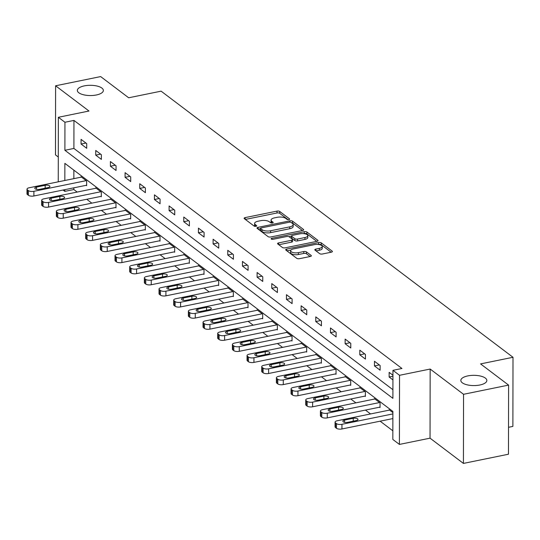 <?xml version="1.0" encoding="UTF-8"?>
<svg xmlns="http://www.w3.org/2000/svg" width="540" height="540" viewBox="0 0 540 540"><rect width="100%" height="100%" fill="white"/><g stroke="black" fill="none" stroke-linecap="round" stroke-linejoin="round"><path stroke-width="0.81" d="M288.907 219.598A1.397 0.553 0.1 0 0 289.656 219.112A1.397 0.553 0.1 0 0 289.501 218.862L279.693 211.444A1.998 0.783 0.1 0 0 277 211.106L245.167 217.607A1.998 0.783 0.1 0 0 244.094 218.295A1.998 0.783 0.1 0 0 244.316 218.66L254.124 226.078A1.397 0.553 0.1 0 0 256.014 226.314A1.397 0.553 0.1 0 0 256.763 225.828A1.397 0.553 0.1 0 0 256.601 225.572L255.332 224.613A6.386 2.518 0.1 0 1 254.61 223.445A6.386 2.518 0.1 0 1 258.039 221.225L260.692 220.685A6.386 2.518 0.1 0 1 269.305 221.765L270.574 222.723A1.397 0.553 0.1 0 0 272.457 222.959A1.397 0.553 0.1 0 0 273.206 222.473A1.397 0.553 0.1 0 0 273.051 222.217L271.782 221.258A6.386 2.518 0.1 0 1 271.06 220.091A6.386 2.518 0.1 0 1 274.489 217.87L277.142 217.323A6.386 2.518 0.1 0 1 285.755 218.403L287.024 219.362A1.397 0.553 0.1 0 0 288.907 219.598M467.822 375.901A13.007 5.123 0.1 0 0 460.836 380.43A13.007 5.123 0.1 0 0 479.864 385.007A13.007 5.123 0.1 0 0 486.851 380.477A13.007 5.123 0.1 0 0 467.822 375.901M84.335 85.874A13.007 5.123 0.1 0 0 77.348 90.403A13.007 5.123 0.1 0 0 96.377 94.979A13.007 5.123 0.1 0 0 103.363 90.45A13.007 5.123 0.1 0 0 84.335 85.874M319.7 253.672A1.998 0.783 0.1 0 0 322.387 254.009L331.324 252.187A1.998 0.783 0.1 0 0 332.39 251.492A1.998 0.783 0.1 0 0 332.168 251.127L321.273 242.892A1.998 0.783 0.1 0 0 318.587 242.554L286.747 249.055A1.998 0.783 0.1 0 0 285.674 249.75A1.998 0.783 0.1 0 0 285.903 250.115L296.798 258.35A1.998 0.783 0.1 0 0 299.484 258.687L310.277 256.487A1.998 0.783 0.1 0 0 311.344 255.791A1.998 0.783 0.1 0 0 311.121 255.427L306.457 251.897A1.998 0.783 0.1 0 0 303.77 251.559L298.418 252.653A5.339 2.099 0.1 0 1 290.615 250.776A5.339 2.099 0.1 0 1 293.476 248.92L314.435 244.64A5.339 2.099 0.1 0 1 322.245 246.517A5.339 2.099 0.1 0 1 319.376 248.373L315.88 249.089A1.998 0.783 0.1 0 0 314.813 249.784A1.998 0.783 0.1 0 0 315.036 250.148L319.7 253.672M508.592 385.101L508.471 454.221L463.428 463.415L463.543 394.295L508.592 385.101L480.566 363.906L513 357.284L161.109 91.159L128.675 97.781L100.656 76.585L55.607 85.779L88.992 111.024L58.361 117.281L64.942 122.256L73.953 120.42L401.956 368.483L392.951 370.325L399.533 375.3L399.411 444.42L392.83 439.445L392.877 411.419L64.874 163.357L64.841 180.482M463.543 394.295L430.164 369.05L399.533 375.3M302.616 230.479A1.998 0.783 0.1 0 0 303.689 229.784A1.998 0.783 0.1 0 0 303.46 229.419L292.565 221.177A1.998 0.783 0.1 0 0 289.879 220.847L258.039 227.34A1.998 0.783 0.1 0 0 256.973 228.035A1.998 0.783 0.1 0 0 257.195 228.4L268.09 236.642A1.998 0.783 0.1 0 0 270.783 236.972L302.616 230.479M306.923 232.038L317.81 240.273A1.998 0.783 0.1 0 1 318.04 240.638A1.998 0.783 0.1 0 1 316.966 241.333L285.134 247.833A1.998 0.783 0.1 0 1 282.44 247.496L277.783 243.965A1.998 0.783 0.1 0 1 277.553 243.601A1.998 0.783 0.1 0 1 278.627 242.912L291.539 240.273A1.998 0.783 0.1 0 0 292.606 239.578A1.998 0.783 0.1 0 0 292.383 239.213L289.291 236.878A1.998 0.783 0.1 0 0 286.598 236.54L273.159 239.281A1.397 0.553 0.1 0 1 271.114 238.795A1.397 0.553 0.1 0 1 271.863 238.302L304.229 231.701A1.998 0.783 0.1 0 1 306.923 232.038L306.916 233.901L316.791 241.367M55.607 85.779L55.485 154.899L58.293 157.019M508.518 427.295L512.879 426.404L513 357.284M73.953 120.42L73.906 148.439L392.918 389.705M81.067 144.038L86.711 148.304L86.717 143.633L81.074 139.367L81.067 144.038L85.934 143.046M95.735 155.135L101.378 159.401L101.385 154.73L95.749 150.464L95.735 155.135L100.609 154.136M110.41 166.226L116.053 170.492L116.059 165.827L110.417 161.555L110.41 166.226L115.277 165.233M125.078 177.322L130.721 181.589L130.727 176.918L125.084 172.651L125.078 177.322L129.944 176.33M139.745 188.419L145.388 192.685L145.395 188.015L139.759 183.749L139.745 188.419L144.619 187.421M154.42 199.51L160.063 203.776L160.07 199.112L154.427 194.839L154.42 199.51L159.286 198.518M169.088 210.607L174.731 214.873L174.737 210.202L169.094 205.936L169.088 210.607L173.954 209.615M183.755 221.704L189.398 225.97L189.405 221.299L183.769 217.033L183.755 221.704L188.629 220.705M198.43 232.794L204.073 237.06L204.079 232.389L198.437 228.123L198.43 232.794L203.297 231.802M213.097 243.891L218.741 248.157L218.747 243.486L213.104 239.22L213.097 243.891L217.964 242.899M227.765 254.981L233.408 259.254L233.415 254.583L227.772 250.317L227.765 254.981L232.639 253.989M242.44 266.078L248.083 270.344L248.09 265.673L242.447 261.407L242.44 266.078L247.306 265.086M257.108 277.175L262.75 281.441L262.757 276.77L257.114 272.504L257.108 277.175L261.974 276.183M271.775 288.266L277.418 292.538L277.425 287.867L271.782 283.601L271.775 288.266L276.649 287.273M286.45 299.363L292.093 303.629L292.1 298.957L286.457 294.692L286.45 299.363L291.317 298.37M301.118 310.459L306.76 314.726L306.767 310.055L301.124 305.788L301.118 310.459L305.984 309.461M315.785 321.55L321.428 325.822L321.435 321.151L315.792 316.879L315.785 321.55L320.659 320.558M330.46 332.647L336.096 336.913L336.11 332.242L330.466 327.976L330.46 332.647L335.327 331.654M345.128 343.744L350.771 348.01L350.777 343.339L345.134 339.073L345.128 343.744L349.994 342.745M359.795 354.834L365.438 359.1L365.445 354.436L359.802 350.163L359.795 354.834L364.669 353.842M374.47 365.931L380.106 370.197L380.12 365.526L374.476 361.26L374.47 365.931L379.337 364.939M392.938 375.226L389.144 372.357L389.138 377.028L392.931 379.897M73.832 187.832L73.832 189.54L77.159 192.058M86.724 199.287L91.834 203.148M101.392 210.384L106.502 214.245M116.066 221.481L121.169 225.342M130.734 232.571L135.844 236.432M145.402 243.668L150.512 247.529M160.076 254.759L165.179 258.626M174.744 265.856L179.854 269.716M189.412 276.953L194.522 280.814M204.086 288.043L209.189 291.911M218.754 299.14L223.864 303.001M233.422 310.237L238.532 314.098M248.096 321.327L253.199 325.195M262.764 332.424L267.874 336.285M277.432 343.521L282.541 347.382M292.106 354.611L297.209 358.479M306.774 365.708L311.884 369.569M321.442 376.805L326.551 380.666M336.116 387.896L341.219 391.757M350.784 398.993L355.894 402.854M365.452 410.089L370.562 413.951M380.126 421.18L392.843 430.799M73.865 170.161L73.852 178.646M86.177 185.315L86.643 185.666L86.65 180.995L81.014 176.728L81.007 177.181M100.845 196.405L101.318 196.763L101.324 192.091L95.681 187.826L95.681 188.278M115.513 207.502L115.985 207.86L115.992 203.189L110.349 198.916L110.349 199.368M130.187 218.592L130.653 218.95L130.66 214.279L125.024 210.013L125.017 210.465M144.855 229.689L145.328 230.047L145.334 225.376L139.691 221.11L139.691 221.562M159.523 240.786L159.995 241.137L160.002 236.473L154.359 232.2L154.359 232.652M174.197 251.876L174.663 252.234L174.67 247.563L169.034 243.297L169.027 243.749M188.865 262.973L189.338 263.331L189.344 258.66L183.701 254.394L183.701 254.846M203.533 274.07L204.005 274.421L204.012 269.757L198.369 265.484L198.369 265.937M218.207 285.161L218.673 285.518L218.68 280.847L213.044 276.581L213.037 277.034M232.875 296.257L233.347 296.615L233.354 291.944L227.711 287.678L227.711 288.131M247.543 307.355L248.015 307.706L248.022 303.035L242.379 298.769L242.379 299.221M262.217 318.445L262.683 318.803L262.69 314.132L257.047 309.865L257.047 310.318M276.885 329.542L277.358 329.9L277.364 325.228L271.721 320.963L271.721 321.415M291.553 340.639L292.025 340.99L292.032 336.319L286.389 332.053L286.389 332.505M306.227 351.729L306.693 352.087L306.7 347.416L301.057 343.15L301.057 343.602M320.895 362.826L321.368 363.184L321.374 358.513L315.731 354.247L315.731 354.692M335.563 373.923L336.035 374.274L336.042 369.603L330.399 365.337L330.399 365.789M350.237 385.013L350.703 385.371L350.71 380.7L345.067 376.434L345.067 376.886M364.905 396.11L365.371 396.468L365.384 391.797L359.741 387.531L359.741 387.976M379.573 407.207L380.045 407.558L380.052 402.887L374.409 398.621L374.409 399.074M389.077 410.171L389.077 409.718L392.877 412.587M430.164 369.05L430.043 438.17L463.428 463.415M430.043 438.17L399.411 444.42M73.832 189.54L64.82 191.376L63.045 190.033M64.942 122.256L64.895 150.282L392.897 398.345L392.951 370.325M58.246 181.825L58.361 117.281M64.827 189.668L64.82 191.376M73.906 148.439L64.895 150.282M389.138 377.028L392.938 376.252M271.06 220.091L271.053 221.96A6.386 2.518 0.1 0 0 271.64 223.013M254.61 223.445L254.603 225.315A6.386 2.518 0.1 0 0 255.197 226.375M288.083 219.659L279.686 213.314A1.998 0.783 0.1 0 0 277 212.976L245.342 219.436M260.53 228.704L258.215 229.176M302.434 230.513L292.565 223.047A1.998 0.783 0.1 0 0 291.377 222.656M291.107 222.453A1.397 0.553 0.1 0 0 289.224 222.217L261.279 227.921A1.397 0.553 0.1 0 0 260.53 228.407A1.397 0.553 0.1 0 0 260.685 228.663L262.028 229.675A6.386 2.518 0.1 0 0 270.641 230.756L289.737 226.854A6.386 2.518 0.1 0 0 293.173 224.633A6.386 2.518 0.1 0 0 292.444 223.466L291.107 222.453M260.685 230.02A1.397 0.553 0.1 0 0 260.523 230.276A1.397 0.553 0.1 0 0 260.685 230.533L260.685 228.663M293.173 224.633L293.166 226.503A6.386 2.518 0.1 0 1 289.737 228.724L270.635 232.625A6.386 2.518 0.1 0 1 262.022 231.545L260.685 230.533M278.802 244.742L291.533 242.143A1.998 0.783 0.1 0 0 292.606 241.448L292.606 239.578M288.941 236.689L291.539 236.156M303.851 233.644L304.229 233.564L304.229 231.701M304.931 237.539A5.339 2.099 0.1 0 0 307.8 235.683A5.339 2.099 0.1 0 0 299.997 233.806L292.613 235.312A1.998 0.783 0.1 0 0 291.539 236.007A1.998 0.783 0.1 0 0 291.769 236.372L294.86 238.707A1.998 0.783 0.1 0 0 297.547 239.044L304.931 237.539L304.931 239.409A5.339 2.099 0.1 0 0 307.8 237.546L307.8 235.683M291.539 236.007L291.539 237.877A1.998 0.783 0.1 0 0 291.762 238.241L291.769 236.372M304.931 239.409L297.547 240.914A1.998 0.783 0.1 0 1 294.853 240.577L291.762 238.241M306.916 233.901A1.998 0.783 0.1 0 0 304.229 233.564M322.245 246.517L322.238 248.387A5.339 2.099 0.1 0 1 319.37 250.243L316.055 250.918M290.615 250.776L290.608 252.646A5.339 2.099 0.1 0 0 298.418 254.522L298.418 252.653M310.095 256.52L306.457 253.766A1.998 0.783 0.1 0 0 303.764 253.429L298.418 254.522M331.142 252.227L321.273 244.762A1.998 0.783 0.1 0 0 318.58 244.424L318.29 244.478M290.925 250.067L286.922 250.884M86.184 180.644L33.892 191.315A4.064 1.6 0.1 0 1 28.411 190.627L27.473 189.918A4.064 1.6 0.1 0 1 27.007 189.175A4.064 1.6 0.1 0 1 29.194 187.758L81.479 177.086M86.643 185.213L33.885 195.986A4.064 1.6 -179.9 0 1 28.404 195.298L27.459 194.589A4.064 1.6 -179.9 0 1 27 193.847L27.007 189.175M39.535 189.351L48.181 187.583A3.254 1.282 0.1 0 0 49.93 186.455A3.254 1.282 0.1 0 0 45.171 185.308L36.524 187.076A3.254 1.282 0.1 0 0 34.776 188.21A3.254 1.282 0.1 0 0 39.535 189.351M100.852 191.734L48.566 202.412A4.064 1.6 0.1 0 1 43.079 201.724L42.14 201.008A4.064 1.6 0.1 0 1 41.681 200.266A4.064 1.6 0.1 0 1 43.862 198.855L96.154 188.183M101.318 196.31L48.553 207.076A4.064 1.6 -179.9 0 1 43.072 206.395L42.134 205.679A4.064 1.6 -179.9 0 1 41.668 204.937L41.681 200.266M54.203 200.448L62.856 198.679A3.254 1.282 0.1 0 0 64.598 197.546A3.254 1.282 0.1 0 0 59.846 196.405L51.192 198.167A3.254 1.282 0.1 0 0 49.451 199.3A3.254 1.282 0.1 0 0 54.203 200.448M115.519 202.831L63.234 213.503A4.064 1.6 0.1 0 1 57.753 212.814L56.808 212.105A4.064 1.6 0.1 0 1 56.349 211.363A4.064 1.6 0.1 0 1 58.529 209.945L110.822 199.274M115.985 207.407L63.227 218.174A4.064 1.6 -179.9 0 1 57.74 217.485L56.801 216.776A4.064 1.6 -179.9 0 1 56.342 216.034L56.349 211.363M68.877 211.538L77.524 209.776A3.254 1.282 0.1 0 0 79.272 208.643A3.254 1.282 0.1 0 0 74.513 207.502L65.867 209.263A3.254 1.282 0.1 0 0 64.118 210.398A3.254 1.282 0.1 0 0 68.877 211.538M130.194 213.928L77.902 224.6A4.064 1.6 0.1 0 1 72.421 223.911L71.483 223.202A4.064 1.6 0.1 0 1 71.017 222.46A4.064 1.6 0.1 0 1 73.204 221.042L125.489 210.371M130.653 218.498L77.895 229.271A4.064 1.6 -179.9 0 1 72.414 228.582L71.469 227.873A4.064 1.6 -179.9 0 1 71.01 227.131L71.017 222.46M83.545 222.635L92.192 220.867A3.254 1.282 0.1 0 0 93.94 219.74A3.254 1.282 0.1 0 0 89.181 218.592L80.534 220.361A3.254 1.282 0.1 0 0 78.786 221.488A3.254 1.282 0.1 0 0 83.545 222.635M144.862 225.018L92.576 235.697A4.064 1.6 0.1 0 1 87.089 235.008L86.15 234.293A4.064 1.6 0.1 0 1 85.691 233.55A4.064 1.6 0.1 0 1 87.872 232.139L140.164 221.461M145.328 229.595L92.563 240.361A4.064 1.6 -179.9 0 1 87.082 239.679L86.144 238.964A4.064 1.6 -179.9 0 1 85.678 238.221L85.691 233.55M98.213 233.732L106.866 231.964A3.254 1.282 0.1 0 0 108.608 230.83A3.254 1.282 0.1 0 0 103.856 229.689L95.202 231.451A3.254 1.282 0.1 0 0 93.461 232.585A3.254 1.282 0.1 0 0 98.213 233.732M159.53 236.115L107.244 246.787A4.064 1.6 0.1 0 1 101.763 246.098L100.818 245.39A4.064 1.6 0.1 0 1 100.359 244.647A4.064 1.6 0.1 0 1 102.539 243.23L154.832 232.558M159.995 240.692L107.237 251.458A4.064 1.6 -179.9 0 1 101.75 250.769L100.811 250.06A4.064 1.6 -179.9 0 1 100.352 249.318L100.359 244.647M112.887 244.823L121.534 243.061A3.254 1.282 0.1 0 0 123.282 241.927A3.254 1.282 0.1 0 0 118.523 240.779L109.877 242.548A3.254 1.282 0.1 0 0 108.128 243.682A3.254 1.282 0.1 0 0 112.887 244.823M174.204 247.212L121.912 257.884A4.064 1.6 0.1 0 1 116.431 257.195L115.493 256.487A4.064 1.6 0.1 0 1 115.027 255.744A4.064 1.6 0.1 0 1 117.214 254.327L169.499 243.655M174.663 251.782L121.905 262.555A4.064 1.6 -179.9 0 1 116.424 261.866L115.479 261.158A4.064 1.6 -179.9 0 1 115.02 260.415L115.027 255.744M127.555 255.919L136.202 254.151A3.254 1.282 0.1 0 0 137.95 253.024A3.254 1.282 0.1 0 0 133.191 251.876L124.544 253.645A3.254 1.282 0.1 0 0 122.796 254.772A3.254 1.282 0.1 0 0 127.555 255.919M188.872 258.302L136.586 268.974A4.064 1.6 0.1 0 1 131.099 268.292L130.16 267.577A4.064 1.6 0.1 0 1 129.701 266.834A4.064 1.6 0.1 0 1 131.882 265.424L184.174 254.745M189.338 262.879L136.573 273.645A4.064 1.6 -179.9 0 1 131.092 272.963L130.154 272.248A4.064 1.6 -179.9 0 1 129.688 271.505L129.701 266.834M142.222 267.01L150.876 265.248A3.254 1.282 0.1 0 0 152.618 264.114A3.254 1.282 0.1 0 0 147.865 262.973L139.212 264.735A3.254 1.282 0.1 0 0 137.471 265.869A3.254 1.282 0.1 0 0 142.222 267.01M203.54 269.399L151.254 280.071A4.064 1.6 0.1 0 1 145.766 279.382L144.828 278.674A4.064 1.6 0.1 0 1 144.369 277.931A4.064 1.6 0.1 0 1 146.549 276.514L198.841 265.842M204.005 273.969L151.247 284.742A4.064 1.6 -179.9 0 1 145.76 284.054L144.821 283.345A4.064 1.6 -179.9 0 1 144.362 282.602L144.369 277.931M156.897 278.107L165.544 276.345A3.254 1.282 0.1 0 0 167.292 275.211A3.254 1.282 0.1 0 0 162.533 274.064L153.887 275.832A3.254 1.282 0.1 0 0 152.138 276.966A3.254 1.282 0.1 0 0 156.897 278.107M218.214 280.496L165.922 291.168A4.064 1.6 0.1 0 1 160.441 290.48L159.503 289.771A4.064 1.6 0.1 0 1 159.037 289.028A4.064 1.6 0.1 0 1 161.224 287.611L213.509 276.939M218.673 285.066L165.915 295.839A4.064 1.6 -179.9 0 1 160.434 295.151L159.489 294.442A4.064 1.6 -179.9 0 1 159.03 293.699L159.037 289.028M171.565 289.204L180.212 287.435A3.254 1.282 0.1 0 0 181.96 286.308A3.254 1.282 0.1 0 0 177.201 285.161L168.554 286.929A3.254 1.282 0.1 0 0 166.806 288.056A3.254 1.282 0.1 0 0 171.565 289.204M232.882 291.587L180.596 302.258A4.064 1.6 0.1 0 1 175.109 301.577L174.17 300.861A4.064 1.6 0.1 0 1 173.711 300.119A4.064 1.6 0.1 0 1 175.892 298.708L228.177 288.029M233.347 296.163L180.583 306.929A4.064 1.6 -179.9 0 1 175.102 306.248L174.163 305.532A4.064 1.6 -179.9 0 1 173.698 304.79L173.711 300.119M186.232 300.294L194.886 298.532A3.254 1.282 0.1 0 0 196.628 297.398A3.254 1.282 0.1 0 0 191.876 296.257L183.222 298.019A3.254 1.282 0.1 0 0 181.481 299.153A3.254 1.282 0.1 0 0 186.232 300.294M247.55 302.684L195.264 313.355A4.064 1.6 0.1 0 1 189.776 312.667L188.838 311.958A4.064 1.6 0.1 0 1 188.379 311.216A4.064 1.6 0.1 0 1 190.559 309.798L242.851 299.126M248.015 307.253L195.257 318.026A4.064 1.6 -179.9 0 1 189.769 317.338L188.831 316.629A4.064 1.6 -179.9 0 1 188.372 315.887L188.379 311.216M200.907 311.391L209.554 309.629A3.254 1.282 0.1 0 0 211.302 308.495A3.254 1.282 0.1 0 0 206.543 307.348L197.897 309.116A3.254 1.282 0.1 0 0 196.148 310.25A3.254 1.282 0.1 0 0 200.907 311.391M262.224 313.774L209.932 324.452A4.064 1.6 0.1 0 1 204.451 323.764L203.513 323.055A4.064 1.6 0.1 0 1 203.047 322.312A4.064 1.6 0.1 0 1 205.234 320.895L257.519 310.223M262.683 318.35L209.925 329.123A4.064 1.6 -179.9 0 1 204.444 328.435L203.499 327.719A4.064 1.6 -179.9 0 1 203.04 326.977L203.047 322.312M215.575 322.488L224.222 320.72A3.254 1.282 0.1 0 0 225.97 319.586A3.254 1.282 0.1 0 0 221.211 318.445L212.564 320.213A3.254 1.282 0.1 0 0 210.816 321.341A3.254 1.282 0.1 0 0 215.575 322.488M276.892 324.871L224.606 335.543A4.064 1.6 0.1 0 1 219.119 334.861L218.18 334.145A4.064 1.6 0.1 0 1 217.715 333.403A4.064 1.6 0.1 0 1 219.901 331.992L272.187 321.314M277.358 329.447L224.593 340.214A4.064 1.6 -179.9 0 1 219.112 339.532L218.174 338.816A4.064 1.6 -179.9 0 1 217.708 338.074L217.715 333.403M230.243 333.578L238.896 331.817A3.254 1.282 0.1 0 0 240.638 330.683A3.254 1.282 0.1 0 0 235.886 329.542L227.232 331.304A3.254 1.282 0.1 0 0 225.491 332.438A3.254 1.282 0.1 0 0 230.243 333.578M291.56 335.968L239.274 346.639A4.064 1.6 0.1 0 1 233.786 345.951L232.848 345.242A4.064 1.6 0.1 0 1 232.389 344.5A4.064 1.6 0.1 0 1 234.569 343.082L286.862 332.411M292.025 340.538L239.267 351.311A4.064 1.6 -179.9 0 1 233.779 350.622L232.841 349.913A4.064 1.6 -179.9 0 1 232.382 349.171L232.389 344.5M244.917 344.675L253.564 342.907A3.254 1.282 0.1 0 0 255.312 341.779A3.254 1.282 0.1 0 0 250.553 340.632L241.907 342.401A3.254 1.282 0.1 0 0 240.158 343.535A3.254 1.282 0.1 0 0 244.917 344.675M306.234 347.058L253.942 357.737A4.064 1.6 0.1 0 1 248.461 357.048L247.516 356.339A4.064 1.6 0.1 0 1 247.057 355.597A4.064 1.6 0.1 0 1 249.244 354.179L301.529 343.507M306.693 351.635L253.935 362.408A4.064 1.6 -179.9 0 1 248.454 361.719L247.509 361.004A4.064 1.6 -179.9 0 1 247.05 360.261L247.057 355.597M259.585 355.772L268.232 354.004A3.254 1.282 0.1 0 0 269.98 352.87A3.254 1.282 0.1 0 0 265.221 351.729L256.574 353.498A3.254 1.282 0.1 0 0 254.826 354.625A3.254 1.282 0.1 0 0 259.585 355.772M320.902 358.155L268.616 368.827A4.064 1.6 0.1 0 1 263.129 368.145L262.19 367.43A4.064 1.6 0.1 0 1 261.725 366.687A4.064 1.6 0.1 0 1 263.912 365.276L316.197 354.598M321.368 362.732L268.603 373.498A4.064 1.6 -179.9 0 1 263.122 372.809L262.184 372.101A4.064 1.6 -179.9 0 1 261.718 371.358L261.725 366.687M274.252 366.863L282.899 365.101A3.254 1.282 0.1 0 0 284.648 363.967A3.254 1.282 0.1 0 0 279.896 362.826L271.242 364.588A3.254 1.282 0.1 0 0 269.5 365.722A3.254 1.282 0.1 0 0 274.252 366.863M335.57 369.252L283.284 379.924A4.064 1.6 0.1 0 1 277.796 379.235L276.858 378.526A4.064 1.6 0.1 0 1 276.399 377.784A4.064 1.6 0.1 0 1 278.579 376.367L330.872 365.695M336.035 373.822L283.277 384.595A4.064 1.6 -179.9 0 1 277.79 383.906L276.851 383.198A4.064 1.6 -179.9 0 1 276.392 382.455L276.399 377.784M288.927 377.96L297.574 376.191A3.254 1.282 0.1 0 0 299.322 375.064A3.254 1.282 0.1 0 0 294.563 373.916L285.916 375.685A3.254 1.282 0.1 0 0 284.168 376.819A3.254 1.282 0.1 0 0 288.927 377.96M350.244 380.342L297.952 391.021A4.064 1.6 0.1 0 1 292.471 390.332L291.526 389.624A4.064 1.6 0.1 0 1 291.067 388.874A4.064 1.6 0.1 0 1 293.254 387.464L345.539 376.792M350.703 384.919L297.945 395.692A4.064 1.6 -179.9 0 1 292.464 395.003L291.519 394.288A4.064 1.6 -179.9 0 1 291.06 393.545L291.067 388.874M303.595 389.057L312.242 387.288A3.254 1.282 0.1 0 0 313.99 386.154A3.254 1.282 0.1 0 0 309.231 385.013L300.584 386.775A3.254 1.282 0.1 0 0 298.836 387.909A3.254 1.282 0.1 0 0 303.595 389.057M364.912 391.439L312.626 402.111A4.064 1.6 0.1 0 1 307.139 401.429L306.2 400.714A4.064 1.6 0.1 0 1 305.735 399.971A4.064 1.6 0.1 0 1 307.922 398.554L360.207 387.882M365.377 396.016L312.613 406.782A4.064 1.6 -179.9 0 1 307.132 406.094L306.194 405.385A4.064 1.6 -179.9 0 1 305.728 404.642L305.735 399.971M318.263 400.147L326.909 398.385A3.254 1.282 0.1 0 0 328.658 397.251A3.254 1.282 0.1 0 0 323.906 396.11L315.252 397.872A3.254 1.282 0.1 0 0 313.51 399.006A3.254 1.282 0.1 0 0 318.263 400.147M379.58 402.536L327.294 413.208A4.064 1.6 0.1 0 1 321.806 412.519L320.868 411.811A4.064 1.6 0.1 0 1 320.409 411.068A4.064 1.6 0.1 0 1 322.589 409.651L374.882 398.979M380.045 407.106L327.287 417.879A4.064 1.6 -179.9 0 1 321.8 417.19L320.861 416.482A4.064 1.6 -179.9 0 1 320.402 415.739L320.409 411.068M332.937 411.244L341.584 409.475A3.254 1.282 0.1 0 0 343.332 408.348A3.254 1.282 0.1 0 0 338.573 407.201L329.926 408.969A3.254 1.282 0.1 0 0 328.178 410.103A3.254 1.282 0.1 0 0 332.937 411.244M392.87 413.91L341.962 424.305A4.064 1.6 0.1 0 1 336.481 423.617L335.536 422.901A4.064 1.6 0.1 0 1 335.077 422.159A4.064 1.6 0.1 0 1 337.264 420.748L389.549 410.069M392.863 418.581L341.955 428.969A4.064 1.6 -179.9 0 1 336.474 428.288L335.529 427.572A4.064 1.6 -179.9 0 1 335.07 426.83L335.077 422.159M347.605 422.341L356.252 420.572A3.254 1.282 0.1 0 0 358 419.438A3.254 1.282 0.1 0 0 353.241 418.298L344.594 420.059A3.254 1.282 0.1 0 0 342.846 421.193A3.254 1.282 0.1 0 0 347.605 422.341M289.501 219.368L289.501 218.862M256.601 226.085L256.601 225.572M273.051 222.73L273.051 222.217M271.782 223.02L271.782 221.258M255.332 226.375L255.332 224.613M245.16 219.301L245.167 217.607M277 212.976L277 211.106M279.686 213.314L279.693 211.444M258.039 229.041L258.039 227.34M289.872 222.156L289.879 220.847M292.565 223.047L292.565 221.177M303.46 230.148L303.46 229.419M262.022 231.545L262.028 229.675M270.635 232.625L270.641 230.756M289.737 228.724L289.737 226.854M317.81 241.002L317.81 240.273M278.62 244.607L278.627 242.912M291.533 242.143L291.539 240.273M271.863 239.281L271.863 238.302M294.853 240.577L294.86 238.707M297.547 240.914L297.547 239.044M315.88 250.783L315.88 249.089M319.37 250.243L319.376 248.373M303.764 253.429L303.77 251.559M306.457 253.766L306.457 251.897M311.121 256.156L311.121 255.427M286.747 250.749L286.747 249.055M318.58 244.424L318.587 242.554M321.273 244.762L321.273 242.892M332.168 251.856L332.168 251.127M33.892 191.315L33.885 195.986M27.473 189.918L27.459 194.589M28.411 190.627L28.404 195.298M36.524 189.344L36.524 187.076M45.171 188.204L45.171 185.308M48.566 202.412L48.553 207.076M42.14 201.008L42.134 205.679M43.079 201.724L43.072 206.395M51.192 200.441L51.192 198.167M59.839 199.294L59.846 196.405M63.234 213.503L63.227 218.174M56.808 212.105L56.801 216.776M57.753 212.814L57.74 217.485M65.86 211.532L65.867 209.263M74.507 210.391L74.513 207.502M77.902 224.6L77.895 229.271M71.483 223.202L71.469 227.873M72.421 223.911L72.414 228.582M80.534 222.629L80.534 220.361M89.181 221.488L89.181 218.592M92.576 235.697L92.563 240.361M86.15 234.293L86.144 238.964M87.089 235.008L87.082 239.679M95.202 233.726L95.202 231.451M103.849 232.578L103.856 229.689M107.244 246.787L107.237 251.458M100.818 245.39L100.811 250.06M101.763 246.098L101.75 250.769M109.87 244.816L109.877 242.548M118.517 243.675L118.523 240.779M121.912 257.884L121.905 262.555M115.493 256.487L115.479 261.158M116.431 257.195L116.424 261.866M124.544 255.913L124.544 253.645M133.191 254.765L133.191 251.876M136.586 268.974L136.573 273.645M130.16 267.577L130.154 272.248M131.099 268.292L131.092 272.963M139.212 267.01L139.212 264.735M147.859 265.862L147.865 262.973M151.254 280.071L151.247 284.742M144.828 278.674L144.821 283.345M145.766 279.382L145.76 284.054M153.88 278.1L153.887 275.832M162.526 276.959L162.533 274.064M165.922 291.168L165.915 295.839M159.503 289.771L159.489 294.442M160.441 290.48L160.434 295.151M168.554 289.197L168.554 286.929M177.201 288.05L177.201 285.161M180.596 302.258L180.583 306.929M174.17 300.861L174.163 305.532M175.109 301.577L175.102 306.248M183.222 300.294L183.222 298.019M191.869 299.147L191.876 296.257M195.264 313.355L195.257 318.026M188.838 311.958L188.831 316.629M189.776 312.667L189.769 317.338M197.89 311.384L197.897 309.116M206.537 310.244L206.543 307.348M209.932 324.452L209.925 329.123M203.513 323.055L203.499 327.719M204.451 323.764L204.444 328.435M212.558 322.481L212.564 320.213M221.211 321.334L221.211 318.445M224.606 335.543L224.593 340.214M218.18 334.145L218.174 338.816M219.119 334.861L219.112 339.532M227.232 333.578L227.232 331.304M235.879 332.431L235.886 329.542M239.274 346.639L239.267 351.311M232.848 345.242L232.841 349.913M233.786 345.951L233.779 350.622M241.9 344.669L241.907 342.401M250.547 343.528L250.553 340.632M253.942 357.737L253.935 362.408M247.516 356.339L247.509 361.004M248.461 357.048L248.454 361.719M256.568 355.765L256.574 353.498M265.221 354.618L265.221 351.729M268.616 368.827L268.603 373.498M262.19 367.43L262.184 372.101M263.129 368.145L263.122 372.809M271.242 366.863L271.242 364.588M279.889 365.715L279.896 362.826M283.284 379.924L283.277 384.595M276.858 378.526L276.851 383.198M277.796 379.235L277.79 383.906M285.91 377.953L285.916 375.685M294.557 376.812L294.563 373.916M297.952 391.021L297.945 395.692M291.526 389.624L291.519 394.288M292.471 390.332L292.464 395.003M300.578 389.05L300.584 386.775M309.231 387.902L309.231 385.013M312.626 402.111L312.613 406.782M306.2 400.714L306.194 405.385M307.139 401.429L307.132 406.094M315.252 400.14L315.252 397.872M323.899 398.999L323.906 396.11M327.294 413.208L327.287 417.879M320.868 411.811L320.861 416.482M321.806 412.519L321.8 417.19M329.92 411.237L329.926 408.969M338.567 410.096L338.573 407.201M341.962 424.305L341.955 428.969M335.536 422.901L335.529 427.572M336.481 423.617L336.474 428.288M344.588 422.334L344.594 420.059M353.241 421.187L353.241 418.298M260.523 230.276L260.53 228.407"/></g></svg>
